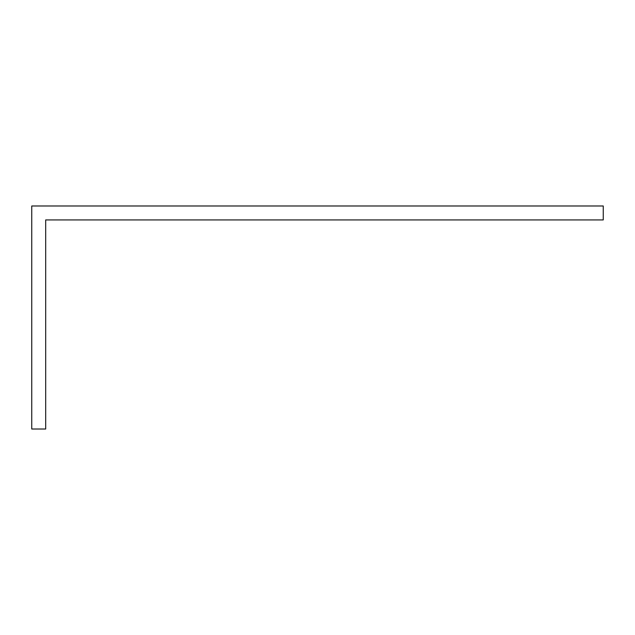 <?xml version="1.0" encoding="UTF-8"?>
<svg xmlns="http://www.w3.org/2000/svg" width="635" height="635" viewBox="0 0 635 635"><rect width="100%" height="100%" fill="white"/><g stroke="black" fill="none" stroke-linecap="round" stroke-linejoin="round"><path stroke-width="0.95" d="M31.75 233.863L31.75 429.014L45.688 429.014L45.688 219.924L603.25 219.924L603.25 205.986L31.75 205.986L31.75 233.863"/></g></svg>
